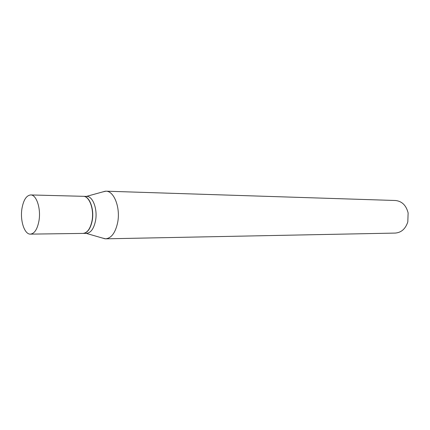 <?xml version="1.0" encoding="UTF-8"?>
<svg xmlns="http://www.w3.org/2000/svg" width="430" height="430" viewBox="0 0 430 430"><rect width="100%" height="100%" fill="white"/><g stroke="black" fill="none" stroke-linecap="round" stroke-linejoin="round"><path stroke-width="0.64" d="M38.996 220.654C37.415 229.125 34.561 233.614 30.444 234.124C24.483 234.549 19.947 220.595 21.935 208.636C23.473 199.993 26.386 195.43 30.686 194.946C36.453 194.634 41.076 208.566 38.996 220.654M30.686 194.946L83.264 196.311C89.359 196.032 94.234 209.222 92.047 220.66C90.386 228.669 87.381 232.92 83.033 233.409L30.444 234.124M83.35 196.316L83.436 196.316C89.531 196.037 94.412 209.227 92.224 220.66C90.563 228.669 87.559 232.915 83.21 233.409L83.119 233.409M83.436 196.316L86.731 196.402C92.842 196.128 97.739 209.265 95.546 220.66C93.88 228.636 90.864 232.872 86.505 233.361L83.21 233.409M102.34 192.017L105.925 191.178L395.423 200.498C401.921 201.17 406.156 205.309 408.124 212.92L407.812 221.901C405.522 228.862 401.324 232.592 395.218 233.081L105.63 238.827L102.055 237.94M105.925 191.178C114.057 190.861 120.61 207.792 117.664 222.487C115.433 232.732 111.424 238.177 105.63 238.827M86.22 233.366L105.087 238.817M86.446 196.397L105.382 191.178"/></g></svg>
